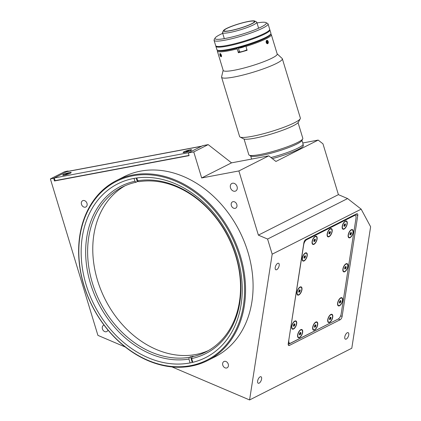<?xml version="1.0" encoding="UTF-8"?>
<svg xmlns="http://www.w3.org/2000/svg" width="421" height="421" viewBox="0 0 421 421"><rect width="100%" height="100%" fill="white"/><g stroke="black" fill="none" stroke-linecap="round" stroke-linejoin="round"><path stroke-width="0.63" d="M268.161 43.137A1.721 1.058 79.3 0 0 267.756 40.742A1.721 1.058 79.3 0 0 266.277 40.942A1.721 1.058 79.3 0 0 266.682 43.342A1.721 1.058 79.3 0 0 268.161 43.137M267.609 43.179L266.835 42.963L266.446 41.826L266.83 40.905L267.603 41.116L267.993 42.253L267.609 43.179M266.677 42.5L267.993 42.253M266.672 41.295L267.603 41.116M238.57 47.684A3.6 0.5 -16.9 0 0 240.98 47.457A3.6 0.5 -16.9 0 0 244.806 46.126A3.6 0.5 -16.9 0 0 245.406 45.736M245.875 46L245.811 45.794A3.878 0.537 163.1 0 1 245.106 46.352A3.878 0.537 163.1 0 1 241.028 47.773A3.878 0.537 163.1 0 1 238.386 48.047L239.523 51.794A3.878 0.537 -16.9 0 0 242.164 51.52A3.878 0.537 -16.9 0 0 246.243 50.099A3.878 0.537 -16.9 0 0 246.922 49.636M235.007 191.234A4.231 3.289 -116.8 0 0 235.702 190.997A4.231 3.289 -116.8 0 0 236.918 186.166A4.231 3.289 -116.8 0 0 232.571 183.214A4.231 3.289 -116.8 0 0 231.876 183.445A4.231 3.289 -116.8 0 0 230.661 188.282A4.231 3.289 -116.8 0 0 235.007 191.234M260.099 376.848A3.526 1.631 113.1 0 0 257.815 380.184A3.526 1.631 113.1 0 0 258.231 383.242A3.526 1.631 113.1 0 0 259.125 383.152A3.526 1.631 113.1 0 0 261.409 379.81A3.526 1.631 113.1 0 0 260.994 376.753A3.526 1.631 113.1 0 0 260.099 376.848M277.692 263.362A3.526 1.631 113.1 0 0 275.408 266.698A3.526 1.631 113.1 0 0 275.823 269.761A3.526 1.631 113.1 0 0 276.713 269.666A3.526 1.631 113.1 0 0 279.002 266.325A3.526 1.631 113.1 0 0 278.586 263.267A3.526 1.631 113.1 0 0 277.692 263.362M347.257 332.753A3.526 1.631 113.1 0 0 344.973 336.095A3.526 1.631 113.1 0 0 345.388 339.152A3.526 1.631 113.1 0 0 346.278 339.058A3.526 1.631 113.1 0 0 348.567 335.721A3.526 1.631 113.1 0 0 348.151 332.664A3.526 1.631 113.1 0 0 347.257 332.753M104.055 325.101A3.526 2.742 -116.8 0 0 103.577 325.28A3.526 2.742 -116.8 0 0 102.561 329.306A3.526 2.742 -116.8 0 0 106.187 331.769A3.526 2.742 -116.8 0 0 106.76 331.574A3.526 2.742 -116.8 0 0 107.965 330.038M85.258 207.195A3.526 2.742 -116.8 0 0 85.837 207A3.526 2.742 -116.8 0 0 86.847 202.969A3.526 2.742 -116.8 0 0 83.226 200.507A3.526 2.742 -116.8 0 0 82.648 200.701A3.526 2.742 -116.8 0 0 81.637 204.732A3.526 2.742 -116.8 0 0 85.258 207.195M235.092 208.353A3.526 2.742 -116.8 0 0 235.671 208.158A3.526 2.742 -116.8 0 0 236.686 204.127A3.526 2.742 -116.8 0 0 233.06 201.67A3.526 2.742 -116.8 0 0 232.487 201.864A3.526 2.742 -116.8 0 0 231.471 205.89A3.526 2.742 -116.8 0 0 235.092 208.353M226.545 368.012A3.526 2.742 -116.8 0 0 227.119 367.817A3.526 2.742 -116.8 0 0 228.135 363.791A3.526 2.742 -116.8 0 0 224.514 361.329A3.526 2.742 -116.8 0 0 223.935 361.523A3.526 2.742 -116.8 0 0 222.919 365.554A3.526 2.742 -116.8 0 0 226.545 368.012M207.637 360.544L215.163 356.74A100.882 78.401 -116.8 0 0 244.191 241.501A100.882 78.401 -116.8 0 0 140.577 171.121A100.882 78.401 -116.8 0 0 124.084 176.699L116.559 180.504A100.882 78.401 63.2 0 1 133.052 174.925A100.882 78.401 63.2 0 1 236.665 245.306A100.882 78.401 63.2 0 1 207.637 360.544A100.882 78.401 63.2 0 1 191.139 366.123A100.882 78.401 63.2 0 1 87.531 295.742A100.882 78.401 63.2 0 1 116.559 180.504M132.857 175.799A100.177 77.853 -116.8 0 0 83.989 285.359A100.177 77.853 -116.8 0 0 190.545 365.654A100.177 77.853 -116.8 0 0 239.412 256.094A100.177 77.853 -116.8 0 0 132.857 175.799M189.729 362.981A97.356 75.659 -116.8 0 0 205.648 357.597A97.356 75.659 -116.8 0 0 233.66 246.39A97.356 75.659 -116.8 0 0 133.673 178.472A97.356 75.659 -116.8 0 0 117.754 183.856A97.356 75.659 -116.8 0 0 89.741 295.063A97.356 75.659 -116.8 0 0 189.729 362.981M288.243 343.689A2.821 1.305 113.1 0 0 288.722 345.483A2.821 1.305 113.1 0 0 289.438 345.409L340.147 319.755A2.821 1.305 113.1 0 0 342.12 316.434L357.755 215.557A2.821 1.305 113.1 0 0 357.276 213.763A2.821 1.305 113.1 0 0 356.566 213.836L305.857 239.491A2.821 1.305 113.1 0 0 303.878 242.812L288.243 343.689M349.388 218.094L349.493 217.415M201.685 146.171L67.36 171.463A5.641 3.463 -100.7 0 0 66.776 171.663L54.293 177.978L55.104 180.651L54.472 180.972L189.097 155.623L188.287 152.949L193.76 151.918L208.19 144.619L231.529 162.848L268.745 155.844L275.929 161.453L318.176 140.082L302.762 142.982M68.091 170.994L64.808 171.615L50.378 178.914L53.662 178.299L68.091 170.994L68.428 171.263M231.529 162.848L201.67 177.957L238.886 170.947L258.383 235.134L338.41 194.649L347.609 198.565L361.171 209.158L370.622 226.766L351.793 348.246L249.585 399.95L171.994 366.917M325.622 230.113L325.133 229.734M54.472 180.972L53.662 178.299M125.395 347.072L97.914 335.374L50.378 178.914M347.609 198.565L267.582 239.049L272.182 254.179L361.171 209.158M272.182 254.179L249.585 399.95M258.383 235.134L267.582 239.049M338.41 194.649L322.97 143.829L318.176 140.082M238.886 170.947L268.745 155.844M201.67 177.957L193.76 151.918M188.287 152.949L202.717 145.65L208.19 144.619M311.687 236.539L312.177 236.918M136.793 177.967L137.646 180.772L138.841 181.704A92.42 71.823 63.2 0 1 232.713 247.243A92.42 71.823 63.2 0 1 205.795 351.988A92.42 71.823 63.2 0 1 192.05 356.824L193.239 356.224A92.42 71.823 63.2 0 1 191.876 356.498A92.42 71.823 63.2 0 1 190.502 356.74L189.313 357.34A92.42 71.823 63.2 0 1 95.446 291.806A92.42 71.823 63.2 0 1 122.358 187.056A92.42 71.823 63.2 0 1 136.104 182.219L137.293 181.619A92.42 71.823 63.2 0 1 138.435 181.388M208.337 350.619A92.42 71.823 63.2 0 1 195.833 354.493A92.42 71.823 63.2 0 1 101.624 291.732A92.42 71.823 63.2 0 1 124.969 185.824M137.293 181.619L136.209 178.046M192.802 362.323L191.66 358.566L192.05 356.824M137.646 180.772A93.83 72.917 63.2 0 1 236.07 256.221A93.83 72.917 63.2 0 1 191.66 358.566M189.313 357.34L188.924 359.081A93.83 72.917 63.2 0 1 90.499 283.628A93.83 72.917 63.2 0 1 134.909 181.283L136.104 182.219M188.924 359.081L190.06 362.813M192.044 361.813L190.502 356.74M134.031 178.404L134.909 181.283M339.51 305.772A4.447 2.058 113.1 0 0 342.62 300.536A4.447 2.058 113.1 0 0 340.742 297.826A4.447 2.058 113.1 0 0 340.621 297.889A4.447 2.058 113.1 0 0 337.653 304.867A4.447 2.058 113.1 0 0 339.51 305.772M329.632 322.386A4.447 2.058 113.1 0 0 332.743 317.155A4.447 2.058 113.1 0 0 330.864 314.445A4.447 2.058 113.1 0 0 330.743 314.508A4.447 2.058 113.1 0 0 327.775 321.486A4.447 2.058 113.1 0 0 329.632 322.386M314.576 330.006A4.447 2.058 113.1 0 0 317.687 324.77A4.447 2.058 113.1 0 0 315.808 322.06A4.447 2.058 113.1 0 0 315.692 322.123A4.447 2.058 113.1 0 0 312.719 329.101A4.447 2.058 113.1 0 0 314.576 330.006M299.52 337.621A4.447 2.058 113.1 0 0 302.636 332.385A4.447 2.058 113.1 0 0 300.752 329.675A4.447 2.058 113.1 0 0 300.636 329.738A4.447 2.058 113.1 0 0 297.668 336.716A4.447 2.058 113.1 0 0 299.52 337.621M293.553 329.017A4.447 2.058 113.1 0 0 296.663 323.786A4.447 2.058 113.1 0 0 294.784 321.076A4.447 2.058 113.1 0 0 294.668 321.139A4.447 2.058 113.1 0 0 291.695 328.117A4.447 2.058 113.1 0 0 293.553 329.017M344.788 271.724A4.447 2.058 113.1 0 0 347.899 266.493A4.447 2.058 113.1 0 0 346.02 263.783A4.447 2.058 113.1 0 0 345.899 263.846A4.447 2.058 113.1 0 0 342.931 270.824A4.447 2.058 113.1 0 0 344.788 271.724M298.831 294.974A4.447 2.058 113.1 0 0 301.941 289.737A4.447 2.058 113.1 0 0 300.062 287.027A4.447 2.058 113.1 0 0 299.947 287.09A4.447 2.058 113.1 0 0 296.973 294.068A4.447 2.058 113.1 0 0 298.831 294.974M304.109 260.925A4.447 2.058 113.1 0 0 307.219 255.694A4.447 2.058 113.1 0 0 305.341 252.984A4.447 2.058 113.1 0 0 305.225 253.047A4.447 2.058 113.1 0 0 302.252 260.025A4.447 2.058 113.1 0 0 304.109 260.925M313.987 244.312A4.447 2.058 113.1 0 0 317.097 239.075A4.447 2.058 113.1 0 0 315.218 236.365A4.447 2.058 113.1 0 0 315.103 236.428A4.447 2.058 113.1 0 0 312.129 243.406A4.447 2.058 113.1 0 0 313.987 244.312M329.043 236.697A4.447 2.058 113.1 0 0 332.153 231.461A4.447 2.058 113.1 0 0 330.274 228.75A4.447 2.058 113.1 0 0 330.153 228.814A4.447 2.058 113.1 0 0 327.185 235.792A4.447 2.058 113.1 0 0 329.043 236.697M350.062 237.681A4.447 2.058 113.1 0 0 353.177 232.445A4.447 2.058 113.1 0 0 351.293 229.734A4.447 2.058 113.1 0 0 351.177 229.798A4.447 2.058 113.1 0 0 348.209 236.776A4.447 2.058 113.1 0 0 350.062 237.681M344.094 229.077A4.447 2.058 113.1 0 0 347.204 223.846A4.447 2.058 113.1 0 0 345.325 221.136A4.447 2.058 113.1 0 0 345.209 221.199A4.447 2.058 113.1 0 0 342.236 228.177A4.447 2.058 113.1 0 0 344.094 229.077M288.311 343.231L288.895 344.073L288.227 343.789M288.848 340.521A4.231 1.958 113.1 0 0 289.569 343.215A4.231 1.958 113.1 0 0 290.643 343.099L338.179 319.05A4.231 1.958 113.1 0 0 341.142 314.066L355.998 218.236A4.231 1.958 113.1 0 0 355.282 215.541A4.231 1.958 113.1 0 0 354.208 215.652L306.667 239.702A4.231 1.958 113.1 0 0 303.704 244.69L288.738 340.473M288.396 342.71A4.231 1.958 113.1 0 0 288.417 342.72L289.569 343.215M305.999 239.417L306.667 239.702M353.535 215.368L354.208 215.652M354.777 215.326L354.477 214.894M288.895 344.073L337.305 319.492M353.772 215.873L353.098 215.589M70.402 173.184A4.447 0.616 -16.9 0 0 71.191 172.631A4.447 0.616 -16.9 0 0 68.465 172.784A4.447 0.616 -16.9 0 0 63.508 174.478A4.447 0.616 -16.9 0 0 62.766 175.194A4.447 0.616 -16.9 0 0 66.018 174.736A4.447 0.616 -16.9 0 0 70.402 173.184M190.802 150.513A4.447 0.616 -16.9 0 0 191.587 149.965A4.447 0.616 -16.9 0 0 188.861 150.113A4.447 0.616 -16.9 0 0 183.903 151.813A4.447 0.616 -16.9 0 0 183.167 152.523A4.447 0.616 -16.9 0 0 186.414 152.07A4.447 0.616 -16.9 0 0 190.802 150.513M316.655 234.65L316.171 234.271M201.985 146.113A5.641 3.463 79.3 0 0 201.406 146.313L188.918 152.628L54.293 177.978M55.104 180.651L189.04 155.433M190.497 150.571A4.057 0.563 -16.9 0 0 191.234 149.981A4.057 0.563 -16.9 0 0 188.471 150.271A4.057 0.563 -16.9 0 0 184.203 151.755A4.057 0.563 -16.9 0 0 183.472 152.344A4.057 0.563 -16.9 0 0 186.235 152.055A4.057 0.563 -16.9 0 0 190.497 150.571M186.561 151.565L188.697 150.786L186.803 151.139L186.008 151.539L186.561 151.565M186.898 151.465L186.803 151.139M188.224 151.023L188.145 150.76M70.102 173.236A4.057 0.563 -16.9 0 0 70.833 172.652A4.057 0.563 -16.9 0 0 68.076 172.936A4.057 0.563 -16.9 0 0 63.808 174.426A4.057 0.563 -16.9 0 0 63.071 175.01A4.057 0.563 -16.9 0 0 65.834 174.726A4.057 0.563 -16.9 0 0 70.102 173.236M67.744 173.431L65.608 174.21L67.507 173.852L68.297 173.452L67.744 173.431L67.828 173.689M66.502 174.136L66.402 173.81M329.685 322.044A4.057 1.879 113.1 0 0 332.311 318.202A4.057 1.879 113.1 0 0 331.837 314.687A4.057 1.879 113.1 0 0 330.806 314.792A4.057 1.879 113.1 0 0 328.18 318.634A4.057 1.879 113.1 0 0 328.659 322.149A4.057 1.879 113.1 0 0 329.685 322.044M330.474 319.307L331.038 318.018L330.811 317.124L330.022 317.523L329.454 318.818L329.68 319.707L330.474 319.307L329.896 319.065L330.464 317.771L331.038 318.018M329.559 319.229A1.221 0.563 113.1 0 0 330.18 318.418A1.221 0.563 113.1 0 0 330.359 317.355M314.629 329.659A4.057 1.879 113.1 0 0 317.26 325.817A4.057 1.879 113.1 0 0 316.781 322.302A4.057 1.879 113.1 0 0 315.755 322.407A4.057 1.879 113.1 0 0 313.124 326.249A4.057 1.879 113.1 0 0 313.603 329.764A4.057 1.879 113.1 0 0 314.629 329.659M315.987 325.633L315.755 324.738L314.966 325.138L314.398 326.433L314.629 327.322L315.418 326.922L315.987 325.633L315.303 324.97A1.221 0.563 113.1 0 1 314.503 326.849M300.362 334.537L299.452 334.463A1.221 0.563 113.1 0 0 300.247 332.585L300.931 333.248L300.705 332.353L299.91 332.758L299.347 334.048L299.573 334.942L300.362 334.537L300.931 333.248M299.578 337.274A4.057 1.879 113.1 0 0 302.204 333.432A4.057 1.879 113.1 0 0 301.725 329.917A4.057 1.879 113.1 0 0 300.699 330.022A4.057 1.879 113.1 0 0 298.073 333.864A4.057 1.879 113.1 0 0 298.547 337.379A4.057 1.879 113.1 0 0 299.578 337.274M339.563 305.425A4.057 1.879 113.1 0 0 342.189 301.583A4.057 1.879 113.1 0 0 341.715 298.068A4.057 1.879 113.1 0 0 340.684 298.173A4.057 1.879 113.1 0 0 338.058 302.015A4.057 1.879 113.1 0 0 338.537 305.53A4.057 1.879 113.1 0 0 339.563 305.425M340.915 301.399L340.689 300.505L339.9 300.91L339.331 302.199L339.558 303.094L340.352 302.688L340.915 301.399L340.236 300.736A1.221 0.563 113.1 0 1 340.057 301.799A1.221 0.563 113.1 0 1 339.437 302.615L340.352 302.688M339.773 302.446L340.057 301.799M344.715 268.566A1.221 0.563 113.1 0 0 345.515 266.693M344.841 271.377A4.057 1.879 113.1 0 0 347.467 267.54A4.057 1.879 113.1 0 0 346.993 264.02A4.057 1.879 113.1 0 0 345.962 264.13A4.057 1.879 113.1 0 0 343.336 267.966A4.057 1.879 113.1 0 0 343.815 271.487A4.057 1.879 113.1 0 0 344.841 271.377M344.836 269.045L345.63 268.645L346.194 267.351L345.967 266.461L345.173 266.861L344.61 268.156L344.836 269.045M345.63 268.645L345.052 268.398L345.62 267.109L346.194 267.351M350.33 234.355L350.909 234.597L351.472 233.308L350.898 233.06L349.993 234.523A1.221 0.563 113.1 0 0 350.788 232.645M350.119 237.333A4.057 1.879 113.1 0 0 352.745 233.492A4.057 1.879 113.1 0 0 352.266 229.977A4.057 1.879 113.1 0 0 351.24 230.082A4.057 1.879 113.1 0 0 348.614 233.923A4.057 1.879 113.1 0 0 349.088 237.439A4.057 1.879 113.1 0 0 350.119 237.333M351.472 233.308L351.246 232.413L350.451 232.818L349.888 234.108L350.114 235.002L350.909 234.597M344.146 228.729A4.057 1.879 113.1 0 0 346.778 224.893A4.057 1.879 113.1 0 0 346.299 221.372A4.057 1.879 113.1 0 0 345.273 221.483A4.057 1.879 113.1 0 0 342.641 225.324A4.057 1.879 113.1 0 0 343.12 228.84A4.057 1.879 113.1 0 0 344.146 228.729M344.146 226.398L344.936 225.998L345.504 224.703L345.278 223.814L344.483 224.214L343.92 225.509L344.146 226.398M344.025 225.919A1.221 0.563 113.1 0 0 344.82 224.046M328.969 233.534A1.221 0.563 113.1 0 0 329.769 231.661M329.096 236.349A4.057 1.879 113.1 0 0 331.722 232.508A4.057 1.879 113.1 0 0 331.248 228.992A4.057 1.879 113.1 0 0 330.217 229.098A4.057 1.879 113.1 0 0 327.591 232.939A4.057 1.879 113.1 0 0 328.07 236.455A4.057 1.879 113.1 0 0 329.096 236.349M328.864 233.123L329.09 234.013L329.885 233.613L330.448 232.324L330.222 231.429L329.427 231.829L328.864 233.123M328.969 233.539L329.885 233.613M293.484 325.859A1.221 0.563 113.1 0 0 294.279 323.986M293.605 328.669A4.057 1.879 113.1 0 0 296.237 324.833A4.057 1.879 113.1 0 0 295.758 321.312A4.057 1.879 113.1 0 0 294.732 321.423A4.057 1.879 113.1 0 0 292.1 325.265A4.057 1.879 113.1 0 0 292.579 328.78A4.057 1.879 113.1 0 0 293.605 328.669M294.395 325.938L294.963 324.644L294.737 323.754L293.942 324.154L293.379 325.449L293.605 326.338L294.395 325.938L293.821 325.691L294.384 324.402L294.963 324.644M298.757 291.816A1.221 0.563 113.1 0 0 299.557 289.937M298.884 294.626A4.057 1.879 113.1 0 0 301.515 290.785A4.057 1.879 113.1 0 0 301.036 287.269A4.057 1.879 113.1 0 0 300.01 287.375A4.057 1.879 113.1 0 0 297.379 291.216A4.057 1.879 113.1 0 0 297.858 294.732A4.057 1.879 113.1 0 0 298.884 294.626M298.884 292.295L299.673 291.895L300.241 290.601L300.01 289.711L299.22 290.111L298.652 291.4L298.884 292.295M299.673 291.895L299.099 291.648L299.663 290.353L300.241 290.601M304.036 257.768A1.221 0.563 113.1 0 0 304.836 255.894L305.514 256.552L305.288 255.663L304.499 256.063L303.93 257.357L304.157 258.247L304.951 257.847L305.514 256.552M304.162 260.583A4.057 1.879 113.1 0 0 306.793 256.742A4.057 1.879 113.1 0 0 306.314 253.221A4.057 1.879 113.1 0 0 305.288 253.331A4.057 1.879 113.1 0 0 302.657 257.173A4.057 1.879 113.1 0 0 303.136 260.688A4.057 1.879 113.1 0 0 304.162 260.583M304.951 257.847L304.378 257.605L304.941 256.31M313.913 241.154A1.221 0.563 113.1 0 0 314.713 239.275M314.04 243.964A4.057 1.879 113.1 0 0 316.671 240.123A4.057 1.879 113.1 0 0 316.192 236.607A4.057 1.879 113.1 0 0 315.166 236.713A4.057 1.879 113.1 0 0 312.535 240.554A4.057 1.879 113.1 0 0 313.013 244.069A4.057 1.879 113.1 0 0 314.04 243.964M314.829 241.228L315.392 239.938L315.166 239.044L314.376 239.444L313.808 240.738L314.034 241.628L314.829 241.228L314.255 240.986L314.819 239.691L315.392 239.938M244.054 139.041L248.822 154.728A28.218 3.905 -16.9 0 0 249.243 155.17A28.218 3.905 -16.9 0 0 259.973 154.544A28.218 3.905 -16.9 0 0 286.917 146.94A28.218 3.905 -16.9 0 0 302.715 138.925A28.218 3.905 -16.9 0 0 302.82 138.32L298.052 122.632M302.715 138.925L301.778 140.64A26.807 3.71 163.1 0 1 286.764 148.26A26.807 3.71 163.1 0 1 261.173 155.475A26.807 3.71 163.1 0 1 250.979 156.075L249.243 155.17M301.952 140.319L303.094 144.082A26.807 3.71 163.1 0 1 270.935 157.554M267.819 40.816L266.188 42.547L268.293 42.6M220.625 56.419L221.399 55.177L219.836 53.977M217.873 50.32A27.512 3.805 163.1 0 0 237.07 48.078L237.202 48.868A28.218 3.905 163.1 0 1 217.315 51.025A28.218 3.905 163.1 0 1 217.42 50.42A28.218 3.905 163.1 0 1 217.431 50.399M270.698 34.075L270.892 34.175A28.218 3.905 163.1 0 1 271.313 34.617L277.202 54.004A28.218 3.905 163.1 0 1 277.086 54.63A28.218 3.905 163.1 0 1 249.379 66.529A28.218 3.905 163.1 0 1 223.204 70.412L217.315 51.025M271.313 34.617A28.218 3.905 163.1 0 1 271.192 35.243A28.218 3.905 163.1 0 1 245.938 46.405L245.806 45.615A27.512 3.805 163.1 0 0 270.319 34.764M237.202 48.868L238.381 52.746A28.218 3.905 -16.9 0 0 247.116 50.283L245.938 46.405M277.16 53.851L282.138 58.461A31.749 4.394 163.1 0 1 282.338 58.766A31.749 4.394 163.1 0 1 282.202 59.472A31.749 4.394 163.1 0 1 251.037 72.859A31.749 4.394 163.1 0 1 221.588 77.227A31.749 4.394 163.1 0 1 221.583 76.859L223.156 70.26M282.338 58.766L300.362 118.091A31.749 4.394 163.1 0 1 300.241 118.769A31.749 4.394 163.1 0 1 300.226 118.796A31.749 4.394 163.1 0 1 271.187 131.547A31.749 4.394 163.1 0 1 240.086 137.046A31.749 4.394 163.1 0 1 239.612 136.551L221.588 77.227M298.378 122.179A28.923 3.999 163.1 0 1 298.368 122.206A28.923 3.999 163.1 0 1 298.352 122.227A28.923 3.999 163.1 0 1 271.898 133.846A28.923 3.999 163.1 0 1 243.559 138.856L240.086 137.046M239.312 51.109L238.381 52.746M270.803 33.88L270.329 34.743A27.512 3.805 163.1 0 1 254.926 42.558A27.512 3.805 163.1 0 1 228.661 49.967A27.512 3.805 163.1 0 1 218.199 50.578L217.331 50.125A28.218 3.905 -16.9 0 0 228.061 49.499A28.218 3.905 -16.9 0 0 255 41.9A28.218 3.905 -16.9 0 0 270.803 33.88A28.218 3.905 -16.9 0 0 270.908 33.28L269.893 29.938A28.218 3.905 -16.9 0 0 269.682 29.638M215.899 45.978A28.218 3.905 -16.9 0 0 215.889 46.342L216.904 49.689A28.218 3.905 -16.9 0 0 217.331 50.125M215.889 46.342A28.218 3.905 -16.9 0 0 227.045 46.157A28.218 3.905 -16.9 0 0 255.684 37.927A28.218 3.905 -16.9 0 0 269.893 29.938M223.504 30.554L222.562 32.27A17.919 2.479 -16.9 0 0 222.499 32.654A17.919 2.479 -16.9 0 0 229.577 32.533A17.919 2.479 -16.9 0 0 247.764 27.307A17.919 2.479 -16.9 0 0 256.789 22.234A17.919 2.479 -16.9 0 0 256.521 21.955L254.784 21.05A16.508 2.284 -16.9 0 0 248.506 21.418A16.508 2.284 -16.9 0 0 232.745 25.865A16.508 2.284 -16.9 0 0 223.504 30.554A16.508 2.284 -16.9 0 0 229.966 30.796A16.508 2.284 -16.9 0 0 247.674 25.613A16.508 2.284 -16.9 0 0 254.784 21.05M230.324 30.617A15.872 2.194 -16.9 0 0 246.432 25.986A15.872 2.194 -16.9 0 0 254.421 21.492A15.872 2.194 -16.9 0 0 248.148 21.597A15.872 2.194 -16.9 0 0 232.039 26.228A15.872 2.194 -16.9 0 0 224.046 30.722A15.872 2.194 -16.9 0 0 230.324 30.617M265.904 22.576L267.64 23.481A28.218 3.905 163.1 0 1 268.061 23.918A28.218 3.905 163.1 0 1 253.858 31.912A28.218 3.905 163.1 0 1 225.219 40.142A28.218 3.905 163.1 0 1 214.063 40.327A28.218 3.905 163.1 0 1 214.168 39.727L215.11 38.006A26.807 3.71 -16.9 0 0 225.603 38.4A26.807 3.71 -16.9 0 0 254.363 29.986A26.807 3.71 -16.9 0 0 265.904 22.576A26.807 3.71 -16.9 0 0 256.999 22.939M214.063 40.327L215.689 45.673A28.218 3.905 -16.9 0 0 226.84 45.489A28.218 3.905 -16.9 0 0 255.479 37.258A28.218 3.905 -16.9 0 0 269.687 29.27L268.061 23.918M222.709 33.359A26.807 3.71 -16.9 0 0 215.11 38.006M272.303 158.622A26.665 3.689 -16.9 0 0 303.367 145.456L303.073 144.487M221.441 56.546A1.721 0.631 -110.1 0 0 220.951 54.298A1.721 0.631 -110.1 0 0 219.878 53.788A1.721 0.631 -110.1 0 0 219.825 54.13A1.721 0.631 -110.1 0 0 220.688 56.498A1.721 0.631 -110.1 0 0 221.441 56.546M220.451 55.782L220.072 54.625L220.283 54.009L221.246 55.704L221.036 56.325L220.451 55.782L221.183 55.514M288.28 344.915L289.438 345.409M338.316 318.976L340.147 319.755M340.657 315.808L342.12 316.434M355.261 214.494L357.755 215.557M66.776 171.663L201.406 146.313M238.439 47.72L238.386 48.047M354.145 215.057L355.282 215.541M331.143 314.392L331.837 314.687M327.964 321.855L328.659 322.149M316.092 322.007L316.781 322.302M312.914 329.469L313.603 329.764M301.036 329.622L301.725 329.917M297.858 337.084L298.547 337.379M341.021 297.773L341.715 298.068M337.842 305.236L338.537 305.53M346.299 263.725L346.993 264.02M343.12 271.192L343.815 271.487M351.577 229.682L352.266 229.977M348.399 237.144L349.088 237.439M345.609 221.078L346.299 221.372M342.431 228.545L343.12 228.84M330.553 228.698L331.248 228.992M327.375 236.16L328.07 236.455M295.068 321.018L295.758 321.312M291.89 328.485L292.579 328.78M300.347 286.975L301.036 287.269M297.168 294.437L297.858 294.732M305.625 252.932L306.314 253.221M302.446 260.394L303.136 260.688M315.503 236.313L316.192 236.607M312.324 243.775L313.013 244.069M250.653 155.907L251.616 159.07M298.368 122.206L300.241 118.769M224.314 38.637L222.499 32.654M258.605 28.218L256.789 22.234"/></g></svg>
